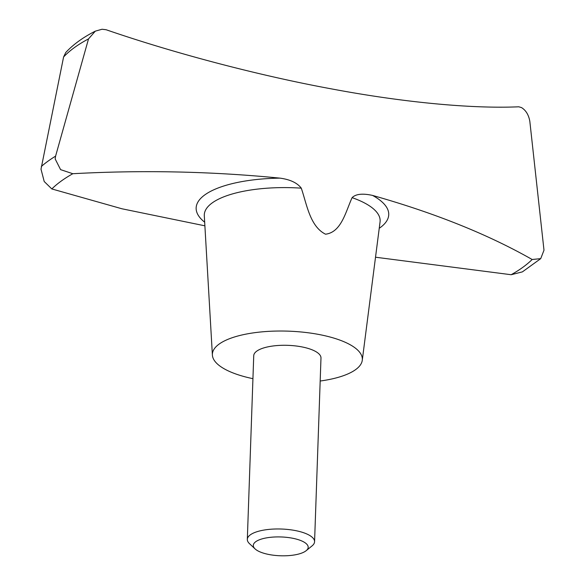 <?xml version="1.0" encoding="UTF-8"?>
<svg xmlns="http://www.w3.org/2000/svg" width="585" height="585" viewBox="0 0 585 585"><rect width="100%" height="100%" fill="white"/><g stroke="black" fill="none" stroke-linecap="round" stroke-linejoin="round"><path stroke-width="0.88" d="M95.326 31.144C83.107 37.323 73.242 44.453 65.725 52.548L63.589 56.979L41.008 169.175L44.211 181.518L51.824 188.94A253.663 86.989 2 0 1 61.162 181.109A253.663 86.989 2 0 1 72.825 173.716L60.591 169.635L55.158 158.915L55.59 156.136L88.518 38.902L95.326 31.144L102.053 29.25L106.112 29.733C178.403 54.639 262.797 76.247 330.605 88.723C398.97 101.673 469.411 108.985 518.771 106.799L521.506 107.581C525.908 110.309 528.679 114.887 529.827 121.322L543.991 250.204L540.716 258.643L532.16 259.499A253.663 86.989 2 0 1 522.822 267.323A253.663 86.989 2 0 1 511.158 274.723L522.39 271.879L540.716 258.643M375.519 257.217L511.158 274.723M252.939 378.678A75.019 25.725 2 0 1 212.392 355.073A75.019 25.725 2 0 1 219.09 344.119A75.019 25.725 2 0 1 304.829 332.368A75.019 25.725 2 0 1 362.269 360.301A75.019 25.725 2 0 1 355.629 369.618A75.019 25.725 2 0 1 320.178 381.025M532.16 259.499C488.058 234.409 434.86 213.05 372.55 195.419C362.583 193.233 355.768 193.979 352.104 197.65C345.72 211.551 341.413 232.303 325.531 234.197C309.918 226.417 306.825 204.289 301.282 188.158C297.246 182.856 290.145 179.507 279.988 178.132C211.85 171.405 142.798 169.928 72.825 173.716M51.824 188.94L121.914 208.772L204.889 225.817M255.082 548.905L249.495 543.67A33.645 11.539 2 0 1 247.323 539.377A33.645 11.539 2 0 1 250.329 534.836A33.645 11.539 2 0 1 288.259 529.513A33.645 11.539 2 0 1 314.569 541.725A33.645 11.539 2 0 1 312.097 545.856L306.167 550.69A27.451 9.411 2 0 1 305.721 551.026A27.451 9.411 2 0 1 279.857 555.75A27.451 9.411 2 0 1 255.082 548.905A27.451 9.411 2 0 1 255.762 541.695A27.451 9.411 2 0 1 291.579 538.046A27.451 9.411 2 0 1 306.167 550.69M247.323 539.377L253.736 355.695A33.645 11.539 2 0 1 256.749 351.146A33.645 11.539 2 0 1 294.672 345.823A33.645 11.539 2 0 1 320.982 358.042L314.569 541.725M372.55 195.419A96.357 33.045 2 0 1 380.126 227.675A96.357 33.045 2 0 1 379.234 228.304M352.104 197.65A87.969 30.171 2 0 1 380.053 221.934L362.269 360.301M212.392 355.073L204.304 215.799A87.969 30.171 2 0 1 212.158 202.951A87.969 30.171 2 0 1 301.282 188.158M204.677 222.205A96.357 33.045 2 0 1 204.765 194.922A96.357 33.045 2 0 1 279.988 178.132M41.316 166.484A268.851 92.203 2 0 1 47.948 161.219A268.851 92.203 2 0 1 55.59 156.136M63.589 56.979A244.347 83.794 2 0 1 74.353 47.626A244.347 83.794 2 0 1 88.518 38.902"/></g></svg>
